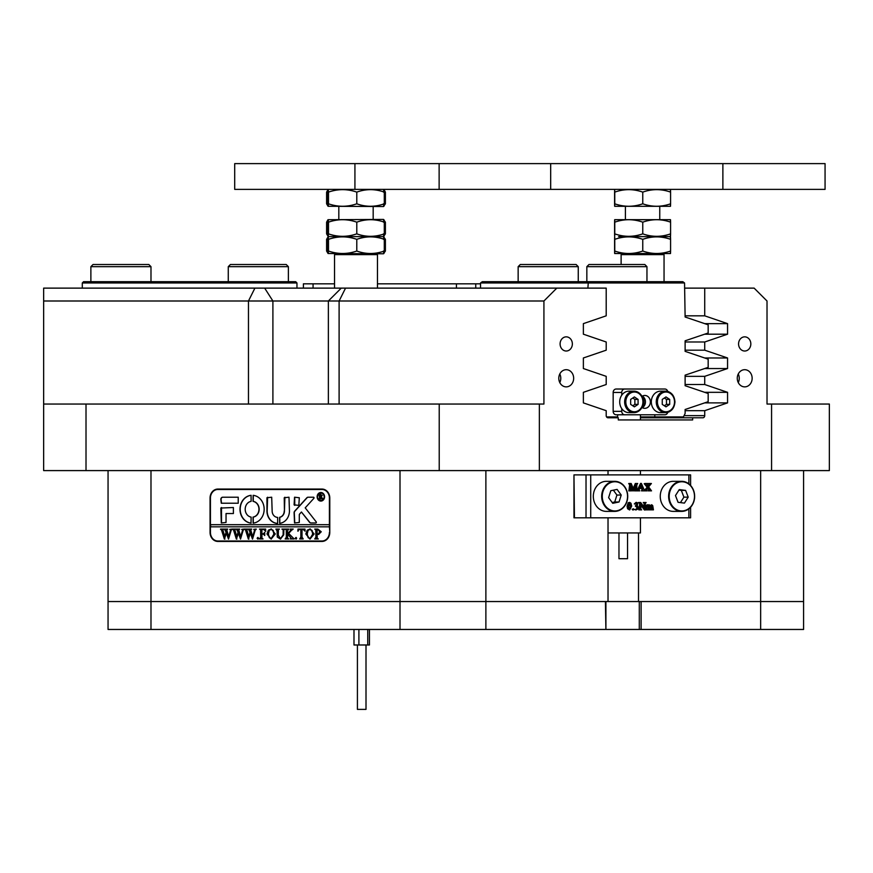 <?xml version="1.0" encoding="UTF-8"?>
<svg xmlns="http://www.w3.org/2000/svg" width="873" height="873" viewBox="0 0 873 873"><rect width="100%" height="100%" fill="white"/><g stroke="black" fill="none" stroke-linecap="round" stroke-linejoin="round"><path stroke-width="1.31" d="M642.255 407.626A9.014 7.813 90 0 0 644.023 401.896A9.014 7.813 90 0 0 642.255 396.167M684.552 282.972L480.543 282.972L482.311 281.684L682.795 281.684L684.552 282.972L685.119 317.008L708.167 324.811L708.167 333.006L685.119 340.808L685.119 351.361L708.167 359.163L708.167 367.358L685.119 375.15L685.119 385.702L708.167 393.505L708.167 401.7L685.119 409.502L685.119 413.486L683.439 416.923L640.444 416.923M617.626 414.773L617.626 416.923L606.571 416.923M654.815 414.773L654.815 416.923M587.878 288.123L588.358 281.684M480.543 282.972L480.543 288.123M82.291 282.972L83.579 281.684L295.674 281.684L296.962 282.972L82.291 282.972L82.291 288.123M296.962 288.123L296.962 282.972M660.61 391.159A10.738 9.297 90 0 0 651.313 401.896A10.738 9.297 90 0 0 660.61 412.634L665.542 412.634A10.738 9.297 -90 0 1 656.256 401.896A10.738 9.297 -90 0 1 665.542 391.159A10.738 9.297 -90 0 1 674.84 401.896A10.738 9.297 -90 0 1 665.542 412.634C671.25 412.012 674.382 408.433 674.96 401.896C674.382 395.36 671.25 391.781 665.542 391.159L660.61 391.159M621.751 408.619A10.738 9.297 90 0 0 629.007 412.634L633.94 412.634C639.647 412.012 642.779 408.433 643.357 401.896C642.779 395.36 639.647 391.781 633.94 391.159A10.738 9.297 -90 0 1 643.237 401.896A10.738 9.297 -90 0 1 633.94 412.634A10.738 9.297 -90 0 1 624.642 401.896A10.738 9.297 -90 0 1 633.94 391.159L629.007 391.159A10.738 9.297 90 0 0 621.751 395.185A10.738 9.297 90 0 0 619.71 401.896A10.738 9.297 90 0 0 621.751 408.619L621.751 411.347A3.437 2.979 90 0 0 624.73 414.773L664.888 414.773A3.437 2.979 90 0 0 667.736 412.34M642.342 396.124A6.438 5.576 -90 0 1 645.442 401.896A6.438 5.576 -90 0 1 642.342 407.669M641.993 396.342A6.438 5.576 -90 0 1 644.809 395.458A6.438 5.576 -90 0 1 650.385 401.896A6.438 5.576 -90 0 1 644.809 408.335A6.438 5.576 -90 0 1 641.993 407.462M667.736 391.453A3.437 2.979 90 0 0 664.888 389.02L624.73 389.02A3.437 2.979 90 0 0 621.751 392.457L621.751 395.185M621.751 392.457L613.162 392.457A3.437 2.979 -90 0 1 616.142 389.02L624.73 389.02M613.162 392.457L613.162 411.347L621.751 411.347M624.73 414.773L616.142 414.773A3.437 2.979 -90 0 1 613.162 411.347M638.087 399.419L634.376 396.942L630.655 399.419L630.655 404.374L634.376 406.851L638.087 404.374L638.087 399.419L634.867 399.419L632.761 398.012M669.689 399.419L665.979 396.942L662.258 399.419L662.258 404.374L665.979 406.851L669.689 404.374L669.689 399.419L666.47 399.419L664.364 398.012M664.364 405.781L666.47 404.374L666.47 399.419M666.47 404.374L669.689 404.374M632.761 405.781L634.867 404.374L634.867 399.419M634.867 404.374L638.087 404.374M627.556 532.945L627.556 558.709L618.968 558.709L618.968 532.945M608.023 532.945L640.444 532.945L640.444 517.82M303.4 288.123L303.4 283.823L334.534 283.823M377.463 288.123L377.463 254.632L376.601 253.77L377.463 254.632L377.463 283.823L475.752 283.823L475.752 288.123M480.543 283.823L475.752 283.823M737.27 378.282A8.588 7.431 90 0 0 744.702 386.87A8.588 7.431 90 0 0 752.144 378.282A8.588 7.431 90 0 0 744.702 369.694A8.588 7.431 90 0 0 737.27 378.282M738.263 382.581A8.588 7.431 90 0 0 739.256 378.282A8.588 7.431 90 0 0 738.263 373.993M558.796 378.282A8.588 7.431 90 0 0 566.228 386.87A8.588 7.431 90 0 0 573.659 378.282A8.588 7.431 90 0 0 566.228 369.694A8.588 7.431 90 0 0 558.796 378.282M559.789 382.581A8.588 7.431 90 0 0 560.782 378.282A8.588 7.431 90 0 0 559.789 373.993M560.095 343.94A7.082 6.133 90 0 0 566.228 351.022A7.082 6.133 90 0 0 572.361 343.94A7.082 6.133 90 0 0 566.228 336.847A7.082 6.133 90 0 0 560.095 343.94M738.569 343.94A7.082 6.133 90 0 0 744.702 351.022A7.082 6.133 90 0 0 750.835 343.94A7.082 6.133 90 0 0 744.702 336.847A7.082 6.133 90 0 0 738.569 343.94M608.023 517.82L608.023 601.541L108.056 601.541L108.056 470.591M556.799 288.123L543.923 300.999L43.65 300.999L43.65 288.123L606.2 288.123L606.2 315.83L583.371 323.632L583.371 334.195L606.2 341.987L606.2 350.182L583.371 357.974L583.371 368.537L606.2 376.339L606.2 384.524L583.371 392.326L583.371 402.889L606.2 410.681L606.2 415.635A2.15 1.855 -90 0 0 608.055 417.785L618.28 417.785L618.28 419.935L692.649 419.935L692.649 417.785L640.444 417.785M608.023 470.591L608.023 474.89M803.586 470.591L803.586 601.541L608.023 601.541M638.512 601.541L638.512 532.945M329.787 498.068L329.787 532.421A9.014 7.813 90 0 1 321.973 541.435L217.868 541.435A9.014 7.813 90 0 1 210.055 532.421L210.055 498.068A9.014 7.813 90 0 1 217.868 489.055L321.973 489.055A9.014 7.813 90 0 1 329.787 498.068L329.416 498.068A8.588 7.431 -90 0 0 321.973 489.48L217.868 489.48A8.588 7.431 -90 0 0 210.426 498.068L210.426 524.695L329.416 524.695L329.416 498.068M685.119 315.83L704.729 315.83L704.729 288.123L684.552 288.123M685.119 376.339L704.729 376.339L704.729 384.524L685.119 384.524M685.119 341.987L704.729 341.987L704.729 350.182L685.119 350.182M539.361 470.591L439.217 470.591L439.217 404.046L539.361 404.046L539.361 470.591L771.568 470.591L771.568 404.046L829.35 404.046L829.35 470.591L771.568 470.591M86.012 404.046L86.012 470.591L43.65 470.591L43.65 404.046L439.217 404.046M43.65 404.046L43.65 300.999M539.361 404.046L543.923 404.046L543.923 300.999M704.729 288.123L754.13 288.123L767.018 300.999L767.018 404.046L771.568 404.046M704.729 341.987L727.558 334.195L727.558 323.632L704.729 315.83M704.729 376.339L727.558 368.537L727.558 357.974L704.729 350.182M685.119 410.681L704.729 410.681L727.558 402.889L727.558 392.326L704.729 384.524M704.729 410.681L704.729 415.635A2.15 1.855 -90 0 1 702.874 417.785L692.649 417.785M86.012 470.591L439.217 470.591M704.664 368.537L727.558 368.537M704.664 357.974L727.558 357.974M704.664 402.889L727.558 402.889M704.664 392.326L727.558 392.326M704.664 334.195L727.558 334.195M704.664 323.632L727.558 323.632M219.363 541.435A9.014 7.813 90 0 1 216.733 540.9M216.733 489.589A9.014 7.813 90 0 1 219.363 489.055M320.969 500.644A3.863 3.35 -90 0 0 320.969 492.918M324.199 496.781A3.863 3.35 -90 0 0 317.51 496.781A3.863 3.35 -90 0 0 324.199 496.781M317.139 496.781A4.289 3.721 -90 0 0 320.86 501.08A4.289 3.721 -90 0 0 324.581 496.781A4.289 3.721 -90 0 0 320.86 492.492A4.289 3.721 -90 0 0 317.139 496.781M320.969 492.492A4.289 3.721 -90 0 0 317.357 496.781A4.289 3.721 -90 0 0 320.969 501.069M316.375 522.327A0.644 0.557 -90 0 0 316.233 521.901L305.212 507.857L313.876 498.319A0.644 0.557 -90 0 0 313.483 497.217L308.082 497.217A2.15 1.855 -90 0 0 306.805 497.806L294.659 511.174A2.15 1.855 -90 0 0 294.092 512.724L294.528 522.971L299.297 522.458L299.297 514.939A1.288 1.113 90 0 1 299.635 514.001L301.447 512.014L309.5 522.272A2.15 1.855 -90 0 0 310.875 522.971L315.819 522.971A0.644 0.557 -90 0 0 316.375 522.327M264.159 509.232A13.957 12.08 -90 0 0 253.126 495.329L253.017 501.364A7.944 6.875 90 0 1 258.954 509.232A7.944 6.875 90 0 1 253.017 517.1L253.126 523.134A13.957 12.08 -90 0 0 264.159 509.232M253.301 495.329L253.235 501.364A7.944 6.875 90 0 1 259.161 509.232A7.944 6.875 90 0 1 253.235 517.1L253.301 523.134M282.961 529.682L281.946 529.082L284.914 529.082L283.856 529.835L283.725 534.843L280.429 539.099L277.276 537.059L277.079 530.871L275.89 529.082L279.447 529.082L278.411 529.758L278.269 535.214L280.484 538.685L283.136 534.909L283.179 529.682L282.252 529.354M291.353 530.457L288.679 533.458L294.179 538.957L290.283 538.957L290.971 538.226L290.523 537.397L287.533 534.025L287.61 538.194L288.712 538.957L285.155 538.957L286.344 537.179L286.257 529.846L285.155 529.082L288.712 529.082L287.533 530.871L287.533 533.85L290.698 530.293L290.098 529.082L293.208 529.082L291.353 530.457M295.958 539.099L295.249 538.27L295.958 537.452L296.678 538.27L295.958 539.099M297.868 531.188L297.977 529.082L304.993 529.082L305.103 531.188L303.258 529.496L302.014 529.496L302.014 537.179L303.204 538.957L299.646 538.957L300.836 537.179L300.836 529.496L298.937 529.595L297.868 531.188M305.823 533.981L307.198 530.217L310.057 528.951L314.138 533.96L309.959 539.099L305.823 533.981L307.198 530.217M329.416 532.421A8.588 7.431 -90 0 1 321.973 541.009L217.868 541.009A8.588 7.431 -90 0 1 210.426 532.421L210.426 526.834L329.416 526.834L329.787 532.421M321.264 531.766L318.569 534.429L317.106 534.254L317.27 538.357L318.296 538.957L314.727 538.957L315.917 537.179L315.753 529.682L314.727 529.082L317.87 529.082L321.264 531.766M266.985 533.981L268.36 530.217L271.219 528.951L275.29 533.96L271.121 539.099L266.985 533.981L268.36 530.217M265.556 531.275L263.766 529.496L261.878 529.496L261.878 533.752L263.417 533.752L264.726 532.377L264.726 535.531L263.417 534.156L261.878 534.156L261.955 538.194L263.057 538.957L259.499 538.957L260.689 537.179L260.601 529.856L259.499 529.082L265.676 529.082L265.556 531.275M257.83 539.099L257.12 538.27L257.83 537.452L258.55 538.27L257.83 539.099M253.672 529.354L256.193 529.354L255.265 530.009L252.504 539.099L250.387 533.228L248.369 539.099L245.477 529.911L244.549 529.082L247.703 529.082L246.873 529.987L248.87 536.775L250.038 532.094L248.379 529.082L251.686 529.082L250.78 530.02L252.69 536.677L254.621 529.976L253.672 529.354L256.193 529.082M241.679 529.354L244.2 529.354L243.261 530.009L240.512 539.099L238.394 533.228L236.376 539.099L233.484 529.911L232.556 529.082L235.71 529.082L234.87 529.987L236.867 536.775L238.045 532.094L236.387 529.082L239.693 529.082L238.787 530.02L240.697 536.677L242.618 529.976L241.679 529.354L244.2 529.082M229.686 529.354L232.196 529.354L231.269 530.009L228.519 539.099L226.391 533.228L224.372 539.099L221.48 529.911L220.553 529.082L223.706 529.082L222.877 529.987L224.874 536.775L226.052 532.094L224.383 529.082L227.689 529.082L226.794 530.02L228.704 536.677L230.625 529.976L229.686 529.354L232.196 529.082M238.231 503.219L238.231 497.217L222.702 497.217A2.15 1.855 -90 0 0 220.836 499.356L221.295 503.219L238.231 503.219M226.042 513.531L233.397 513.531L233.397 507.519L220.836 508.042L221.295 522.971L226.042 522.447L226.042 513.531M277.658 517.394A6.438 5.576 90 0 1 272.147 510.956L271.699 497.217L266.942 497.741L266.942 510.956A12.451 10.782 -90 0 0 277.647 523.396L277.658 517.394M251.118 501.364L251.064 495.329A13.957 12.08 -90 0 0 239.988 509.232A13.957 12.08 -90 0 0 251.02 523.134L251.118 517.1A7.944 6.875 90 0 1 245.193 509.232A7.944 6.875 90 0 1 251.118 501.364M294.528 497.217L294.092 504.856L298.85 505.369L299.297 497.73L294.528 497.217M284.238 510.956A6.438 5.576 90 0 1 279.589 517.296L279.666 523.342A12.451 10.782 -90 0 0 289.443 510.956L288.996 497.217L284.238 497.73L284.445 510.956A6.438 5.576 90 0 1 279.796 517.296L279.786 523.331M322.104 497.97L323.141 498.941L322.017 498.941L320.151 496.715L320.718 498.941L319.005 498.941L319.583 498.09L319.005 494.216L322.246 495.384L321.22 496.551L322.104 497.97M323.141 498.941L322.235 498.941L320.544 496.715M321.973 541.009L323.479 541.009A8.588 7.431 -90 0 0 324.614 540.9M329.416 526.834L329.416 524.695M324.614 489.589A8.588 7.431 -90 0 0 323.479 489.48L321.973 489.48M210.644 524.695L210.644 526.834M284.893 497.217L284.445 510.956M294.747 497.217L294.747 505.369M251.151 495.34A13.957 12.08 -90 0 0 240.206 509.232A13.957 12.08 -90 0 0 251.151 523.123M267.618 497.217L267.16 510.956A12.451 10.782 -90 0 0 277.701 523.396M221.502 507.519L221.502 522.971M311.094 522.971A2.15 1.855 -90 0 1 309.719 522.272L301.447 512.014M308.3 497.217A2.15 1.855 -90 0 0 307.012 497.806L294.878 511.174A2.15 1.855 -90 0 0 294.299 512.724L294.747 522.971M222.91 497.217A2.15 1.855 -90 0 0 221.055 499.356L221.502 503.219M320.718 498.941L319.223 498.81M319.736 498.614L319.496 494.511M319.714 494.511L319.158 494.347M319.223 494.347L320.522 494.216M321.777 495.449L320.151 494.544L320.151 496.519L321.777 495.449L320.642 494.413M320.205 496.519L321.57 495.449M318.787 534.429L317.106 534.254M318.296 538.957L314.946 538.685M315.797 538.27L315.044 538.685M316.004 538.27L315.753 529.682M315.961 529.682L315.044 529.354M314.946 529.354L317.87 529.082M318.176 534.025L320.053 531.853L318.176 529.496L317.106 529.638L317.106 533.872L318.176 534.025L319.834 531.853L317.958 529.496M307.416 530.217L310.275 528.951M310.057 539.099L306.03 533.981M309.948 538.685L312.927 534.156L312.065 530.358L310.155 529.354L308.104 530.348L307.241 533.949L308.136 537.692L309.948 538.685L312.709 534.156L311.847 530.358L309.937 529.354M298.097 531.188L298.195 529.082L304.993 529.082M305.103 531.188L304.677 530.315M304.895 530.315L303.258 529.496M303.204 538.957L299.854 538.685M300.694 538.292L299.941 538.685M300.912 538.292L300.836 529.496M296.176 539.099L295.249 538.27M295.467 538.27L296.176 537.452M294.179 538.957L290.283 538.685M291.189 538.226L287.533 534.025M288.712 538.957L285.373 538.685M286.191 538.325L285.449 538.685M286.409 538.325L286.257 529.846M286.224 529.54L285.449 529.354M285.373 529.354L288.712 529.082M290.698 530.293L287.533 533.85M291.08 529.78L290.294 529.354M290.316 529.354L293.208 529.082M282.165 529.354L284.914 529.082M280.648 539.099L277.276 537.059M277.494 537.059L277.079 530.871M277.287 530.871L276.195 529.354M276.108 529.354L279.447 529.082M283.179 529.682L283.354 534.909L280.484 538.685M268.568 530.217L271.438 528.951M271.208 539.099L267.193 533.981M271.11 538.685L274.089 534.156L273.227 530.358L271.317 529.354L269.266 530.348L268.404 533.949L269.299 537.692L271.11 538.685L273.871 534.156L273.009 530.358L271.099 529.354M265.796 531.275L263.766 529.496M264.726 532.377L263.417 533.752M264.726 535.531L263.417 534.156M263.057 538.957L259.707 538.685M260.536 538.325L259.794 538.685M260.754 538.325L260.601 529.856M260.569 529.54L259.794 529.354M259.707 529.354L265.676 529.082M258.048 539.099L257.12 538.27M257.339 538.27L258.048 537.452M252.504 539.099L250.387 533.228M248.881 539.099L245.477 529.911M245.695 529.911L244.549 529.354M244.767 529.354L247.703 529.082M250.038 532.094L248.87 536.775M250.256 532.094L249.765 531.177M249.973 531.177L249.558 530.5M249.776 530.5L249.263 529.835M248.969 529.409L248.379 529.354M248.598 529.354L251.686 529.082M254.621 529.976L252.69 536.677M254.512 529.464L253.89 529.354M240.512 539.099L238.394 533.228M236.889 539.099L233.484 529.911M233.691 529.911L232.556 529.354M232.764 529.354L235.71 529.082M238.045 532.094L236.867 536.775M238.264 532.094L237.762 531.177M237.98 531.177L237.565 530.5M237.783 530.5L237.27 529.835M236.976 529.409L236.387 529.354M236.594 529.354L239.693 529.082M242.618 529.976L240.697 536.677M242.519 529.464L241.897 529.354M228.519 539.099L226.391 533.228M224.896 539.099L221.48 529.911M221.698 529.911L220.553 529.354M220.771 529.354L223.706 529.082M226.052 532.094L224.874 536.775M226.26 532.094L225.769 531.177M225.987 531.177L225.572 530.5M225.78 530.5L225.278 529.835M224.972 529.409L224.383 529.354M224.601 529.354L227.689 529.082M230.625 529.976L228.704 536.677M230.516 529.464L229.894 529.354M366.005 644.983L366.005 709.389L357.417 709.389L357.417 644.983M353.991 629.455L353.991 644.983L369.443 644.983L369.443 629.455M358.901 629.455L358.901 644.983M367.751 629.455L367.751 644.983M803.586 629.455L760.656 629.455L760.656 601.541L803.586 601.541L803.586 629.455L803.586 601.541M760.656 470.591L760.656 601.541L641.109 601.541L641.109 629.455L760.656 629.455M641.109 629.455L639.287 629.455L639.287 601.541M605.906 601.541L605.906 629.455L639.287 629.455M605.906 629.455L605.415 601.541L485.879 601.541L485.879 629.455L605.415 629.455M485.879 629.455L400.009 629.455L400.009 601.541L485.879 601.541L485.879 470.591M150.985 629.455L108.056 629.455L108.056 601.541L150.985 601.541L150.985 629.455L400.009 629.455M150.985 470.591L150.985 601.541L400.009 601.541L400.009 470.591M228.268 266.658L230.417 264.508L286.224 264.508L288.374 266.658L228.268 266.658L228.268 281.684M90.879 266.658L93.029 264.508L148.836 264.508L150.985 266.658L90.879 266.658L90.879 281.684M518.147 266.658L520.297 264.508L576.115 264.508L578.253 266.658L518.147 266.658L518.147 281.684M588.991 264.508L644.809 264.508L646.958 266.658L586.842 266.658L588.991 264.508M377.463 254.632L334.534 254.632L334.534 288.123M621.98 253.77L621.118 254.632L664.047 254.632L663.196 253.77M659.759 219.429L659.759 206.541M625.406 219.429L625.406 206.541M664.047 281.684L664.047 254.632M621.118 264.508L621.118 254.632M373.175 219.429L373.175 206.541L373.175 219.429M722.877 163.611L825.061 163.611L825.061 189.376L722.877 189.376L722.877 163.611L234.706 163.611L234.706 189.376L354.929 189.376L354.929 163.611M722.877 189.376L354.929 189.376M614.679 206.301L670.497 206.301M670.409 192.115C670.464 188.917 670.519 188.841 670.573 191.885L670.584 192.115C661.33 188.841 652.055 188.841 642.757 192.115C633.449 188.841 624.119 188.841 614.767 192.115C614.712 188.917 614.657 188.841 614.592 191.885L614.592 204.031C614.647 207.087 614.712 207.01 614.767 203.802C624.075 207.076 633.405 207.076 642.757 203.802C652.011 207.076 661.287 207.076 670.584 203.802L670.573 204.031C670.519 207.087 670.464 207.01 670.409 203.802M614.592 204.031C614.647 207.087 614.712 207.01 614.767 203.802L614.767 192.115C614.712 188.917 614.657 188.841 614.592 191.885M642.757 203.802L642.757 192.115M670.584 203.802L670.584 192.115M618.564 236.605L670.06 236.605L618.564 236.605M670.409 239.115C670.464 236.059 670.519 236.136 670.584 239.344C661.33 236.07 652.055 236.07 642.757 239.344C633.449 236.07 624.119 236.07 614.767 239.344L614.767 239.115C614.701 236.059 614.647 236.136 614.592 239.344L614.592 251.031C614.647 254.229 614.701 254.305 614.767 251.26L614.767 251.031C624.075 254.305 633.405 254.305 642.757 251.031C652.011 254.305 661.287 254.305 670.584 251.031C670.519 254.229 670.464 254.305 670.409 251.26M614.767 239.115C614.701 236.059 614.647 236.136 614.592 239.344M670.497 253.53L614.679 253.53M614.592 251.031C614.647 254.229 614.701 254.305 614.767 251.26M670.584 239.344L670.584 251.031M642.757 239.344L642.757 251.031M614.767 239.344L614.767 251.031M670.409 222.168C670.464 218.97 670.519 218.894 670.573 221.938L670.584 222.168C661.33 218.894 652.055 218.894 642.757 222.168C633.449 218.894 624.119 218.894 614.767 222.168C614.712 218.97 614.657 218.894 614.592 221.938L614.592 234.084C614.647 237.14 614.712 237.063 614.767 233.855C624.075 237.129 633.405 237.129 642.757 233.855C652.011 237.129 661.287 237.129 670.584 233.855L670.573 234.084C670.519 237.14 670.464 237.063 670.409 233.855M614.592 234.084C614.647 237.14 614.712 237.063 614.767 233.855L614.767 222.168C614.712 218.97 614.657 218.894 614.592 221.938M614.679 219.68L670.497 219.68M642.757 233.855L642.757 222.168M670.584 233.855L670.584 222.168M384.251 204.195L385.397 203.802L383.476 206.541L328.084 206.29M384.055 189.703L385.397 192.115L385.397 203.802M328.052 189.648L326.6 192.115L326.6 203.802L328.052 206.268M384.251 251.424L385.397 251.031L383.476 253.77L328.084 253.519M384.251 234.248L385.397 233.855L383.476 236.605L328.521 236.605L383.476 236.605L385.397 239.344L385.397 251.031M328.052 236.878L326.6 239.344L326.6 251.031L328.052 253.497M328.052 219.701L383.476 219.429L385.397 222.168L384.251 221.775M327.942 219.756L326.6 222.168L326.6 233.855L328.052 236.321M385.397 222.168L385.397 233.855M383.498 192.115C383.76 188.841 384.033 188.841 384.295 192.115L383.607 191.885C374.67 188.841 365.732 188.917 356.784 192.115C347.378 188.841 337.949 188.841 328.488 192.115C328.226 188.841 327.964 188.841 327.702 192.115L327.702 203.802C327.964 207.076 328.226 207.076 328.488 203.802C337.906 207.076 347.334 207.076 356.784 203.802C365.689 206.999 374.626 207.076 383.607 204.031L384.295 203.802C384.033 207.076 383.771 207.076 383.498 203.802M327.702 203.802C327.964 207.076 328.226 207.076 328.488 203.802L328.488 192.115C328.226 188.841 327.964 188.841 327.702 192.115M384.295 192.115L384.295 203.802M356.784 192.115L356.784 203.802M383.498 239.344C383.76 236.07 384.033 236.07 384.295 239.344L383.607 239.115C374.67 236.059 365.732 236.136 356.784 239.344C347.378 236.07 337.949 236.07 328.488 239.344C328.226 236.07 327.964 236.07 327.702 239.344L327.702 251.031C327.964 254.305 328.226 254.305 328.488 251.031C337.906 254.305 347.334 254.305 356.784 251.031C365.689 254.229 374.626 254.305 383.607 251.26L384.295 251.031C384.033 254.305 383.771 254.305 383.498 251.031M327.702 251.031C327.964 254.305 328.226 254.305 328.488 251.031L328.488 239.344C328.226 236.07 327.964 236.07 327.702 239.344M384.295 239.344L384.295 251.031M356.784 239.344L356.784 251.031M383.498 222.168C383.76 218.894 384.033 218.894 384.295 222.168C375.15 218.894 365.973 218.894 356.784 222.168L356.086 221.938C346.897 218.894 337.698 218.97 328.488 222.168C328.226 218.894 327.964 218.894 327.702 222.168L327.702 233.855C327.964 237.129 328.226 237.129 328.488 233.855C337.655 237.063 346.843 237.129 356.086 234.084L356.784 233.855C365.929 237.129 375.095 237.129 384.295 233.855C384.033 237.129 383.771 237.129 383.498 233.855M327.702 233.855C327.964 237.129 328.226 237.129 328.488 233.855L328.488 222.168C328.226 218.894 327.964 218.894 327.702 222.168M384.295 222.168L384.295 233.855M356.784 222.168L356.784 233.855M590.715 474.89L590.715 517.82L586.023 517.82L586.023 474.89L690.598 474.89L690.598 485.41M590.715 517.82L688.873 517.82L688.873 508.861M647.591 505.172L649.163 504.758L650.232 505.773L651.705 504.758L649.588 505.773M650.843 509.657L651.378 506.58L650.691 505.369M648.192 509.657L648.814 506.58L648.104 505.369M651.705 504.758L652.72 505.62L653.44 509.854L651.4 509.854L652.022 506.58L651.334 505.369L650.254 506.111L650.876 509.854L648.835 509.854L649.457 506.58L648.748 505.369L647.69 506.045L648.312 509.854L645.627 509.854L645.965 505.489M646.271 509.854L646.86 505.794L645.627 505.369L647.69 504.758L647.69 505.773L647.69 505.172M639.036 509.657L639.702 503.525L638.458 502.51L640.727 502.51L644.776 508.053L644.645 502.946L643.456 502.717M644.132 507.169L644.001 502.946M644.645 502.946L643.248 502.51L646.096 502.51L645.212 503.83L645.212 509.974L644.383 509.974L640.793 505.02M645.027 509.974L640.793 504.136L640.913 509.417L641.677 509.854L638.818 509.854L639.603 509.363M637.694 508.021L637.29 506.744L635.959 506.187L637.432 504.321L636.352 503.121L634.311 503.939L636.024 502.401L637.836 502.979L637.257 505.522L638.403 507.42L637.89 509.057L635.948 509.963L634.224 509.417L636.548 509.45L637.694 508.021L635.457 506.187M635.904 509.45L637.05 508.021M635.959 506.187L635.315 505.98L636.788 504.321L635.708 503.121M632.718 509.963L632.194 509.352L633.361 508.741L633.896 509.352L632.718 509.963M629.662 509.963L627.556 508.73L627.065 506.242L628.222 502.75L629.706 502.401L630.983 503.263L631.681 506.122L629.662 509.963L628.2 508.73L627.709 506.242L628.866 502.75L629.706 502.401M633.274 490.855L630.71 484.679L630.71 489.535L631.594 490.855L629.389 490.855L630.273 489.535L630.175 484.1L629.389 483.511L631.201 483.511L633.569 489.218L635.937 483.511L637.694 483.511L636.81 484.831L636.81 489.535L637.694 490.855L635.042 490.855L635.828 490.364L635.926 484.679L633.361 490.855L632.63 490.855L630.71 486.228M629.389 490.855L628.746 490.855L629.389 490.659M628.964 490.659L629.629 484.831L628.746 483.511L629.389 483.511M633.241 488.444L635.293 483.511L635.937 483.511M635.042 490.855L634.398 490.855L635.042 490.659M634.616 490.659L635.282 486.228M642.102 490.855L641.459 490.855L642.102 490.19L641.557 488.411L639.669 488.411L639.047 490.2L639.778 490.855L637.77 490.855L641.371 483.402L644.623 490.855L642.102 490.855L642.746 490.19L642.201 488.411L639.669 488.411M637.126 490.659L640.564 483.402L641.208 483.402M648.803 490.855L649.392 489.971L648.061 487.701L646.457 490.266L647.057 490.855L644.809 490.855L647.81 487.287L644.863 483.511L647.777 483.511L647.133 484.155L648.366 486.457L649.763 484.144L649.086 483.511L651.389 483.511L648.617 486.872L651.52 490.855L648.159 490.855L648.792 490.233L647.722 488.214M644.165 490.659L647.166 487.287L644.219 483.718L644.863 483.511M648.061 485.945L649.119 484.144L648.443 483.511L649.086 483.511M586.023 517.82L573.965 517.82L573.965 474.89L574.434 517.82M586.023 474.89L574.434 474.89M690.598 507.289L690.598 517.82L688.873 517.82M635.828 490.364L635.184 490.364M629.389 483.718L628.746 483.718M630.175 484.1L629.531 484.1M630.273 484.831L629.629 484.831M630.164 490.364L629.52 490.364M639.789 488.105L642.091 488.105L641.011 485.148L639.789 488.105L641.448 488.105L640.673 485.977M642.746 490.19L642.102 490.19M642.102 490.659L641.459 490.659M638.818 489.338L638.174 489.338M638.283 490.44L637.639 490.44M649.086 483.718L648.443 483.718M649.708 483.937L649.065 483.937M649.763 484.144L649.119 484.144M649.479 484.799L648.835 484.799M644.863 483.718L644.219 483.718M647.81 487.287L647.166 487.287M646.358 489.447L645.714 489.447M645.212 490.539L644.569 490.539M649.13 489.48L648.486 489.48M649.392 489.971L648.748 489.971M649.436 490.233L648.792 490.233M649.206 490.593L648.563 490.593M648.803 490.659L648.159 490.659M628.593 506.362L628.909 508.85L629.684 509.657L630.59 508.512L630.579 503.776L629.706 502.717L628.593 506.362M628.2 508.73L627.556 508.73M627.709 506.242L627.065 506.242M628.866 502.75L628.222 502.75M629.029 509.657L629.946 508.512L630.153 505.882L629.062 502.717M630.59 508.512L629.946 508.512M630.579 503.776L629.935 503.776M630.153 502.892L629.509 502.892M633.361 509.963L632.194 509.352M632.838 509.352L633.361 508.741M635.118 504.027L634.311 503.939M637.432 504.321L636.788 504.321M635.959 505.98L635.315 505.98M637.29 506.744L636.646 506.744M637.541 507.202L636.897 507.202M635.948 509.963L634.224 509.417M634.955 503.939L636.668 502.401M640.247 509.363L640.346 503.525L638.458 502.717M639.516 502.761L638.872 502.761M640.346 503.525L639.702 503.525M646.336 505.565L645.627 505.369M646.271 505.369L647.493 504.758M646.86 505.794L646.216 505.794M646.893 508.741L646.249 508.741M646.271 509.657L645.627 509.657M649.305 505.707L648.661 505.707M649.457 506.58L648.814 506.58M649.436 509.265L648.792 509.265M651.902 505.718L651.258 505.718M652 509.254L651.356 509.254M651.869 509.526L651.225 509.526M648.235 505.172L649.163 504.758M627.523 493.736A15.027 13.019 -90 0 1 614.701 511.382C623.715 510.083 628.003 504.19 627.567 493.714C625.854 485.999 621.565 481.874 614.701 481.329L606.331 481.329A15.027 13.019 90 0 0 593.52 499.007A15.027 13.019 90 0 0 606.331 511.382L614.701 511.382A15.027 13.019 -90 0 1 601.89 499.007A15.027 13.019 -90 0 1 614.701 481.329A15.027 13.019 -90 0 1 627.512 493.703M621.216 495.046L617.091 489.404L610.794 490.713L608.623 497.654L612.748 503.295L619.044 501.997L621.216 495.046L616.916 495.046L613.359 490.179M612.18 502.532L614.745 501.997L616.916 495.046M614.745 501.997L619.044 501.997M694.57 497.981A15.027 13.019 -90 0 1 681.627 511.382C688.895 510.727 693.227 506.253 694.624 497.981C694.548 487.996 690.216 482.442 681.627 481.329L673.258 481.329A15.027 13.019 90 0 0 660.326 494.718A15.027 13.019 90 0 0 673.258 511.382L681.627 511.382A15.027 13.019 -90 0 1 668.696 494.718A15.027 13.019 -90 0 1 681.627 481.329A15.027 13.019 -90 0 1 694.57 497.959M688.208 497.152L685.621 490.397L679.27 489.589L675.484 495.548L678.07 502.313L684.421 503.11L688.208 497.152L683.908 497.152L681.333 490.397L678.954 490.091M680.449 502.608L683.908 497.152M681.333 490.397L685.621 490.397M642.921 401.896A9.876 8.555 90 0 0 634.376 392.021A9.876 8.555 90 0 0 625.821 401.896A9.876 8.555 90 0 0 634.376 411.772A9.876 8.555 90 0 0 642.921 401.896M674.523 401.896A9.876 8.555 90 0 0 665.979 392.021A9.876 8.555 90 0 0 657.424 401.896A9.876 8.555 90 0 0 665.979 411.772A9.876 8.555 90 0 0 674.523 401.896M313.069 283.823L313.069 288.123M456.437 288.123L456.437 283.823M248.467 404.046L248.467 300.999L254.905 288.123M684.552 415.635L704.729 415.635M264.672 288.123L272.9 300.999L272.9 404.046M345.544 288.123L339.106 300.999L339.106 404.046M550.677 189.376L550.677 163.611M439.13 189.376L439.13 163.611M688.873 483.838L688.873 474.89M635.926 489.535L635.282 489.535M630.273 489.535L629.629 489.535M642.561 489.426L641.917 489.426M646.544 485.137L645.9 485.137M630.797 505.882L630.153 505.882M640.346 508.533L639.702 508.533M644.776 503.83L644.132 503.83M646.893 506.798L646.249 506.798M649.457 508.741L648.814 508.741M652.022 506.58L651.378 506.58M652.022 508.741L651.378 508.741M627.36 493.78A14.601 12.637 90 0 0 612.693 481.983A14.601 12.637 90 0 0 602.468 498.93A14.601 12.637 90 0 0 617.146 510.727A14.601 12.637 90 0 0 627.36 493.78M694.417 497.937A14.601 12.637 90 0 0 683.221 481.841A14.601 12.637 90 0 0 669.275 494.773A14.601 12.637 90 0 0 680.471 510.869A14.601 12.637 90 0 0 694.417 497.937M640.444 414.773L640.444 419.935M640.444 470.591L640.444 474.89M328.368 404.046L328.368 300.999L341.256 288.123M288.374 281.684L288.374 266.658M150.985 281.684L150.985 266.658M578.253 281.684L578.253 266.658L578.253 281.684M586.842 281.684L586.842 266.658M646.958 281.684L646.958 266.658M576.115 264.508L578.253 266.658M338.822 219.429L338.822 206.541M335.385 253.77L334.534 254.632"/></g></svg>
